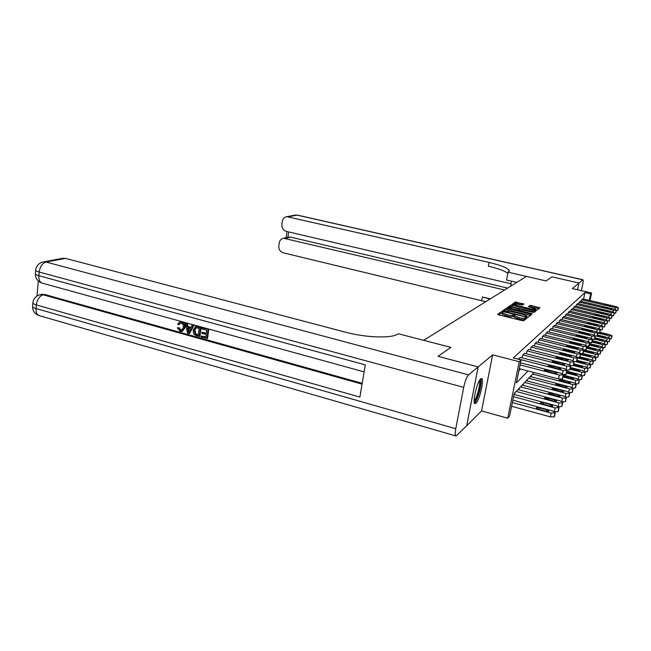 <?xml version="1.0" encoding="UTF-8"?>
<svg xmlns="http://www.w3.org/2000/svg" width="651" height="651" viewBox="0 0 651 651"><rect width="100%" height="100%" fill="white"/><g stroke="black" fill="none" stroke-linecap="round" stroke-linejoin="round"><path stroke-width="0.98" d="M502.279 311.959L501.164 311.894L497.665 314.327L498.625 314.881L522.159 320.634L523.778 320.715L526.96 318.176L524.73 318.054C523.892 318.453 522.183 318.363 519.596 317.794L514.38 315.833L514.933 315.182L514.225 314.864L512.671 315.117C511.816 315.507 510.099 315.418 507.528 314.856L502.393 312.928L502.979 312.277L502.279 311.959M502.312 313.334L500.904 313.196L498.536 314.856M525.845 319.063L524.462 319.364L524.73 318.054M514.29 316.264L512.41 316.427L512.671 315.117M480.723 378.874C477.004 381.592 471.877 404.271 475.108 403.661L475.954 403.221C479.706 400.137 484.653 378.101 481.496 378.516L480.723 378.874M523.957 304.066L515.356 302.015L511.881 304.432L512.817 304.937L536.717 310.389L539.899 307.793L531.403 305.571L529.898 305.482L528.474 306.613L535.871 309.111C535.683 309.624 534.3 309.616 531.729 309.079L517.024 305.555L514.428 304.416C514.64 303.903 516.023 303.911 518.587 304.44L522.525 305.107L523.982 303.993M583.556 299.053L584.956 292.568L590.685 293.886L591.621 292.999L589.969 300.542M551.942 276.862L546.099 280.931L551.934 276.854L578.983 283.022L572.319 288.564L591.621 292.999M516.821 282.388L506.551 280.003L508.089 272.199L546.099 280.931L526.431 276.415L423.63 340.31L450.874 347.374L398.363 333.76L397.395 334.297C390.73 338.504 365.52 337.617 345.714 332.246L65.531 258.382L46.018 262.027L468.557 374.87L478.135 366.904L466.677 425.77L481.561 410.936L507.715 418.211L519.254 361.712L521.101 359.962L516.406 382.886L528.042 370.972M438.058 356.317L450.874 347.374L438.025 356.333L478.159 366.887L466.702 425.754L456.074 435.999C455.057 435.706 454.951 433.289 455.757 428.732L463.707 387.361L39.182 272.02L38.857 275.699L365.276 364.869L359.889 397.094L36.334 304.912L36.017 308.533L455.757 428.732M481.561 410.936L492.644 354.836L478.159 366.887M492.644 354.836L519.254 361.712M584.956 292.568L513.273 357.944L521.101 359.962M507.552 308.631L505.982 308.541L502.238 311.145L503.19 311.683L527.937 317.395L531.346 314.677L530.353 314.14L507.552 308.631L507.292 309.9L505.729 309.819L503.101 311.658M507.145 307.728L510.758 305.213L512.296 305.303L535.716 311.129L534.3 312.317L532.754 312.236L522.004 309.933L520.995 310.747L521.988 311.194L531.631 313.522L532.339 313.839L531.232 313.839L507.129 307.833M577.535 289.76L578.983 283.022L551.942 276.854M518.896 370.728L520.613 369.036M518.237 359.222L520.344 357.391M522.086 357.838L522.655 355.064L524.673 353.33M526.358 353.762L526.903 351.092L528.856 349.416M530.484 349.823L531.013 347.252L532.9 345.632M534.463 346.023L534.984 343.533L536.798 341.97M538.32 342.353L538.816 339.952L540.574 338.439M542.039 338.797L542.527 336.477L544.228 335.013M545.644 335.363L546.116 333.117L547.768 331.701M549.135 332.034L549.59 329.87L551.194 328.495M552.52 328.82L552.959 326.712L554.514 325.386M555.799 325.695L556.231 323.661L557.728 322.367M558.973 322.668L559.396 320.699L560.853 319.446M562.057 319.739L562.464 317.826L563.88 316.606M565.052 316.891L565.45 315.035L566.826 313.855M567.957 314.124L568.347 312.325L569.682 311.178M570.781 311.438L571.155 309.697L572.457 308.582M573.531 308.834L573.889 307.134L575.15 306.051M576.192 306.295L576.55 304.652L577.779 303.594M578.788 303.83L579.138 302.227L580.326 301.201M581.319 301.437L581.652 299.875L582.816 298.874M514.567 394.555L514.933 392.765M518.928 389.868L519.278 388.167M523.152 385.343L523.485 383.724M527.22 380.965L527.538 379.435M531.167 376.742L531.468 375.285M534.064 372.543L514.233 393.505L509.611 416.062L507.715 418.211M589.269 300.38L590.685 293.886M502.173 314.018L505.331 315.694L505.591 314.384M512.41 316.427C511.556 316.817 509.839 316.728 507.267 316.166L505.331 315.694M514.16 316.923L517.374 318.632L517.643 317.322M524.462 319.364C523.632 319.763 521.915 319.682 519.327 319.112L517.374 318.632M530.329 315.483L507.292 309.9M504.37 311.333L525.333 316.638L526.968 316.093L523.697 314.628L509.912 311.284L504.37 311.333M508 308.224L510.506 306.475L510.758 305.213M534.683 312.008L510.506 306.475M514.062 307.736C511.45 307.191 510.034 307.191 509.823 307.72L512.443 308.891L519.254 310.242L520.279 309.428L514.062 307.736M520.263 309.494L519.644 311.04M535.618 310.397L535.838 309.274M538.882 308.664L531.151 306.808L529.279 306.995M522.899 304.839L515.112 303.244L512.728 304.912M511.621 406.273L550.38 416.876L554.147 416.876L554.514 416.201M512.866 400.178L552.764 411.009L555.27 412.701L551.185 413.108L512.386 402.546M546.864 409.853L539.394 407.827C537.482 407.404 536.465 407.469 536.326 408.039L538.328 409.154L545.823 411.196C547.743 411.627 548.769 411.554 548.891 410.984L546.864 409.853L546.539 411.359M520.515 362.81L560.885 373.243L563.449 374.797L559.347 375.082L520.084 364.902M519.311 368.702L558.525 378.915L559.347 375.082M554.921 372.095L556.987 373.145C556.882 373.65 555.856 373.69 553.911 373.267L544.293 370.273C544.407 369.768 545.432 369.727 547.369 370.142L554.921 372.095L554.636 373.43M562.667 378.394L562.318 378.996L558.525 378.915M514.046 394.408L556.613 405.882L559.095 407.526L555.091 407.908L513.582 396.687M558.346 410.976L557.997 411.627L554.465 411.652M550.819 404.759L543.479 402.774C541.608 402.359 540.607 402.424 540.476 402.969L542.446 404.051L549.818 406.045C551.698 406.468 552.699 406.403 552.821 405.858L550.819 404.759L550.51 406.2M517.927 389.599L560.332 400.943L562.822 402.285L562.488 402.928L558.859 402.896L516.178 391.446M562.041 405.939L561.699 406.558L558.517 406.647M554.636 399.836L547.418 397.907C545.579 397.492 544.594 397.549 544.472 398.078L553.667 401.081C555.515 401.488 556.491 401.431 556.605 400.91L554.636 399.836L554.335 401.228M522.192 385.091L563.912 396.174L566.37 397.484L566.053 398.095L562.497 398.062L520.507 386.873M565.605 401.073L565.28 401.667L562.374 401.789M558.314 395.092L551.218 393.204L548.329 393.359L557.386 396.288L560.267 396.133L558.314 395.092L558.029 396.435M520.206 357.358L564.62 368.759L567.192 370.045L566.858 370.622L563.139 370.533L518.424 359.018M558.77 367.644L560.804 368.661C560.698 369.141 559.697 369.182 557.793 368.767L548.329 365.846C548.443 365.357 549.444 365.325 551.34 365.732L558.77 367.644L558.493 368.922M566.386 373.812L566.044 374.382L563.481 374.545M524.543 353.298L568.225 364.438L570.764 365.691L570.447 366.244L566.801 366.147L522.826 354.909M562.472 363.339L564.482 364.332C564.384 364.796 563.4 364.829 561.536 364.43L552.219 361.574C552.333 361.11 553.317 361.077 555.173 361.484L562.472 363.339L562.212 364.576M569.967 369.394L569.641 369.947L567.208 370.102M528.734 349.384L571.7 360.272L574.206 361.484L573.897 362.021L570.325 361.923L527.074 350.93M566.053 359.197L568.038 360.166L565.149 360.239L555.978 357.456L558.867 357.375L566.053 359.197L565.792 360.385M573.425 365.138L573.108 365.659L570.772 365.813M526.317 380.729L567.379 391.568L569.804 392.846L569.495 393.432L566.004 393.391L524.682 382.454M569.047 396.378L568.73 396.947L566.061 397.094M561.87 390.502L554.888 388.655L552.056 388.802L560.975 391.666L563.799 391.52L561.87 390.502L561.593 391.804M532.778 345.6L575.061 356.243L577.535 357.432L577.234 357.952L573.734 357.838L531.175 347.097M569.503 355.194L571.464 356.138L568.632 356.203L559.6 353.477L562.44 353.412L569.503 355.194L569.259 356.341M576.762 361.02L576.46 361.525L574.19 361.671M479.885 379.875L480.332 380.29C482.236 383.252 476.556 402.912 474.156 401.594M474.441 403.018C477.606 401.276 482.716 381.877 480.829 378.784M474.123 400.455C476.687 399.193 480.894 383.26 479.299 380.851M180.408 323.059L179.359 324.548L177.568 324.165L179.814 321.968L181.938 321.83C184.404 322.774 185.47 324.694 185.136 327.599L182.54 331.196M179.847 321.96L181.938 321.83M181.255 322.058C183.728 323.002 184.794 324.93 184.461 327.835L181.792 331.449L180.148 331.367L177.332 327.86L179.196 327.673L181.011 330.098L181.987 330.187M192.069 325.166L193.974 325.272L189.587 333.458L188.912 333.694L187.61 333.328L185.478 323.344L186.707 323.685L187.293 326.745L190.792 327.713L192.069 325.166L193.298 325.508L188.912 333.694M185.478 323.344L187.382 323.457L187.968 326.509L190.971 327.339M201.208 336.046L205.879 337.348L206.237 334.541L201.875 333.328L202.013 332.27L206.367 333.483L206.774 330.317L201.883 328.967L202.013 327.909L202.681 327.673L208.735 329.349L207.563 338.479L201.069 337.096L201.208 336.046L205.928 336.933M202.013 332.27L206.424 333.076M38.311 280.972L37.017 296.01M41.135 294.488L44.626 294.447L43.129 294.789L362.054 384.147M362.192 383.325L44.626 294.447M195.625 326.468L201.086 327.233L199.938 336.347L196.456 335.802L193.9 334.28L193.078 330.203L195.536 326.501L200.427 327.469L199.271 336.591M468.557 374.87C466.677 376.945 465.058 381.104 463.707 387.361M478.135 366.904L438.025 356.333M62.447 258.366L65.531 258.382M202.013 327.909L208.735 329.349M208.084 329.585L206.912 338.723M199.125 328.202L195.398 327.835L194.234 330.545L195.235 334.183L198.238 335.216L199.125 328.202M197.465 326.656L198.132 326.42M200.427 327.469L201.086 327.233M195.398 327.835L196.065 327.608L194.909 330.309L195.902 333.939L198.295 334.801M194.234 330.545L194.909 330.309M195.235 334.183L195.902 333.939M196.569 334.752L197.237 334.508M189.156 330.944L190.312 328.665L187.512 327.884L188.391 332.466L189.156 330.944M193.298 325.508L193.974 325.272M187.293 326.745L187.968 326.509M186.707 323.685L187.382 323.457M188.269 328.096L188.896 331.359M177.332 327.86L178.512 327.909L180.327 330.334L181.442 330.407L183.313 327.518C183.663 325.427 182.972 323.962 181.238 323.14L180.27 323.083L178.675 324.776M180.327 330.334L181.011 330.098M178.512 327.909L179.196 327.673M184.461 327.835L185.136 327.599M511.328 281.118L510.856 286.098M508.089 272.199L509.302 270.564C507.723 267.968 500.977 265.258 489.056 262.426L286.839 216.669C284.357 217.125 282.851 218.712 282.322 221.421L281.907 224.31C281.72 227.94 283.226 230.308 286.416 231.414L511.165 283.812M581.384 290.647L582.564 285.162C583.239 281.883 583.377 280.085 582.979 279.759L578.991 283.014L577.543 289.76M504.59 289.988L283.567 238.25C281.199 238.754 279.759 240.3 279.263 242.904L278.856 245.761C278.677 249.357 280.166 251.717 283.34 252.84L485.736 301.706M489.983 299.069L482.415 296.97L490.317 298.866M288.108 237.208L290.663 237.127L285.423 238.331M507.658 288.084L290.663 237.127M507.853 273.412C504.924 270.971 498.422 268.554 488.34 266.178L489.056 262.426M530.305 376.522L570.724 387.117L573.116 388.362L572.823 388.932L569.397 388.875L528.726 378.182M572.367 391.837L572.066 392.39L569.592 392.545M565.312 386.076L558.428 384.269L555.661 384.399L564.441 387.19L567.208 387.068L565.312 386.076L565.035 387.329M560.202 379.232L573.954 382.812L576.322 384.033L576.037 384.578L572.677 384.513L532.632 374.056M575.582 387.451L575.289 387.98L572.986 388.151M568.632 381.787L561.862 380.021L559.136 380.135L567.794 382.869L570.512 382.755L568.632 381.787L568.364 383M563.384 375.098L577.087 378.646L579.39 380.029L575.85 380.298L562.977 376.962M578.69 383.211L578.413 383.716L576.249 383.887M563.082 376.498L571.033 378.695L573.702 378.589L571.847 377.645L563.261 375.668M566.948 371.233L580.114 374.618L582.393 375.969L578.918 376.221L566.557 373.031M581.701 379.102L579.39 379.761M566.639 372.641L574.166 374.65L576.786 374.561L566.842 371.697M570.382 367.481L583.044 370.72L585.298 372.03L581.888 372.266L570.007 369.223M584.614 375.122L582.417 375.765M570.081 368.881L577.209 370.736L579.781 370.655L570.3 367.872M536.684 341.946L578.3 352.362L580.741 353.517L580.456 354.014L577.022 353.9L535.138 343.394M572.839 351.32L574.776 352.248L571.993 352.305L563.107 349.644L565.89 349.587L572.839 351.32L572.595 352.435M579.976 357.049L577.486 357.668M540.46 338.406L581.441 348.602L583.849 349.733L583.573 350.205L580.196 350.092L538.963 339.806M576.062 347.585L577.974 348.488L575.248 348.529L566.492 345.925L569.218 345.884L576.062 347.585L575.834 348.659M583.093 353.208L580.692 353.802M544.122 334.988L584.468 344.965L586.844 346.072L586.584 346.527L583.272 346.405L542.674 336.339M579.178 343.972L581.066 344.851L578.397 344.884L569.763 342.336L572.441 342.304L579.178 343.972L578.959 345.006M586.103 349.489L583.784 350.067M547.662 331.676L587.405 341.45L589.749 342.532L589.497 342.971L586.242 342.841L546.254 332.986M582.197 340.473L584.061 341.327L581.433 341.36L572.937 338.862L575.565 338.837L582.197 340.473L581.978 341.474M589.017 345.901L586.771 346.454M551.088 328.47L590.245 338.048L592.565 339.106L592.312 339.529L589.114 339.399L549.729 329.74M585.119 337.088L586.966 337.926L584.378 337.942L576.005 335.501L578.584 335.485L585.119 337.088L584.907 338.056M591.84 342.418L589.668 342.955M573.702 363.844L585.892 366.936L588.113 368.214L584.761 368.433L573.238 365.496M587.438 371.273L585.339 371.892M573.409 365.211L580.147 366.936L582.678 366.871L573.629 364.186M554.408 325.362L592.996 334.752L595.283 335.786L595.047 336.193L591.905 336.054L553.098 326.59M587.951 333.8L589.773 334.622L587.235 334.63L578.975 332.246L581.514 332.238L587.951 333.8L587.747 334.744M594.575 339.049L592.467 339.562M576.916 360.304L588.642 363.274L590.872 364.365L590.628 364.812L587.552 364.731L575.801 361.744M590.18 367.538L588.154 368.14M576.395 361.582L583.003 363.258L585.485 363.201L576.843 360.621M557.63 322.343L595.657 331.554L597.919 332.563L597.691 332.962L594.599 332.824L556.353 323.539M590.693 330.627L592.491 331.424L590.001 331.432L581.856 329.089L584.346 329.089L590.693 330.627L590.49 331.538M597.219 335.786L595.185 336.274M580.017 356.878L591.311 359.718L593.517 360.784L593.281 361.224L590.254 361.126L577.437 357.895M592.833 363.909L590.864 364.495M578.454 357.757L585.77 359.694L588.211 359.645L579.951 357.171M560.755 319.421L598.245 328.454L600.482 329.447L600.255 329.821L597.219 329.683L559.518 320.585M593.354 327.543L595.128 328.324L592.679 328.324L584.647 326.029L587.096 326.029L593.354 327.543L593.159 328.421M599.783 332.62L597.813 333.092M582.93 353.526L593.907 356.276L596.08 357.318L595.86 357.733L592.882 357.643L580.529 354.543M595.405 360.394L593.484 360.955M580.651 353.957L588.447 356.235L590.856 356.195L582.694 353.762M563.79 316.589L600.751 325.451L602.964 326.42L602.745 326.786L599.758 326.639L562.586 317.712M595.934 324.548L597.691 325.321L595.274 325.305L587.357 323.059L595.934 324.548L595.738 325.41M602.273 329.544L600.368 330M585.225 350.14L596.422 352.923L598.57 353.941L598.359 354.347L595.421 354.25L583.516 351.28M597.903 356.984L596.047 357.529M583.613 350.848L591.059 352.875L593.419 352.842L583.727 350.311M566.736 313.831L603.184 322.53L605.373 323.482L605.161 323.832L602.216 323.685L565.564 314.921M598.432 321.651L600.173 322.4L597.797 322.383L589.985 320.178L598.432 321.651L598.253 322.481M604.689 326.566L602.842 327.005M586.73 346.666L598.863 349.677L600.971 350.808L597.895 350.962L586.405 348.114M600.328 353.672L598.529 354.193M586.486 347.756L593.582 349.62L595.909 349.595L586.632 347.097M569.592 311.162L605.544 319.698L607.505 320.976L604.608 320.821L568.461 312.22M600.865 318.827L602.582 319.568L600.246 319.543L592.532 317.379L600.865 318.827L600.686 319.633M607.033 323.669L605.243 324.1M589.521 343.63L601.239 346.519L603.322 347.626L600.295 347.772L589.212 345.03M602.688 350.45L600.938 350.954M589.277 344.721L596.039 346.446L598.334 346.43L589.44 343.988M592.223 340.668L603.55 343.451L605.609 344.525L602.631 344.664L591.922 342.035M604.982 347.325L603.282 347.813M591.987 341.759L598.432 343.37L600.686 343.362L592.158 340.986M594.851 337.788L605.788 340.465L607.831 341.523L604.901 341.645L594.558 339.114M607.212 344.281L605.56 344.753M594.615 338.862L602.972 340.375L594.786 338.064M597.398 334.988L607.969 337.56L609.987 338.593L607.106 338.715L596.91 336.225M609.377 341.319L607.774 341.783M597.097 336.022L605.194 337.47L597.341 335.241M599.864 332.254L610.093 334.736L611.924 335.973L609.255 335.859L597.903 333.1M611.484 338.447L609.922 338.886M599.115 333.141L607.359 334.638L599.815 332.49M572.367 308.558L607.839 316.947L609.784 318.193L606.935 318.038L571.269 309.591M603.225 316.093L604.925 316.817L602.631 316.785L595.014 314.661L603.225 316.093L603.054 316.874M609.312 320.853L607.57 321.269M575.069 306.035L610.068 314.278L611.997 315.491L609.19 315.336L574.003 307.036M605.52 313.432L607.196 314.14L604.942 314.108L597.423 312.024L605.52 313.432L605.349 314.197M611.525 318.127L609.841 318.526M577.697 303.578L612.241 311.674L614.145 312.862L611.379 312.708L576.656 304.554M607.749 310.844L609.409 311.536L607.188 311.503L599.766 309.453L607.749 310.844L607.586 311.585M613.681 315.466L612.038 315.857M580.253 301.185L614.349 309.152L616.237 310.307L613.511 310.153L579.235 302.137M609.922 308.33L611.566 309.013L609.369 308.965L602.045 306.955L609.922 308.33L609.759 309.054M615.773 312.887L614.178 313.261M582.735 298.858L616.399 306.694L618.271 307.825L615.586 307.663L581.75 299.785M612.03 305.88L613.657 306.548L611.492 306.499L604.258 304.53L612.03 305.88L611.875 306.58M617.807 310.372L616.261 310.739M500.904 313.196L501.164 311.894M524.869 319.039L525.137 317.729M512.842 316.109L513.102 314.799M507.267 316.166L507.528 314.856M519.327 319.112L519.596 317.794M530.093 315.426L530.353 314.14M505.729 309.819L505.982 308.541M504.964 312.114L505.038 311.707M525.251 317.045L525.333 316.638M526.325 317.306L526.447 316.695M526.667 317.379L526.871 316.362M512.044 306.556L512.296 305.303M534.447 311.951L534.707 310.69M519.124 310.909L519.254 310.242M519.986 310.779L520.247 309.51M529.645 306.719L529.898 305.482M531.151 306.808L531.403 305.571M538.654 308.598L538.906 307.362M515.112 303.244L515.356 302.015M516.617 303.333L516.861 302.097M522.769 304.798L523.013 303.569M551.185 413.108L550.38 416.876M554.961 413.116L554.147 416.876M555.27 412.701L554.465 416.453M539.077 409.357L539.394 407.827M562.619 378.613L563.449 374.797M562.318 378.996L563.148 375.163M547.369 370.142L547.084 371.501M555.091 407.908L554.302 411.57M558.794 407.933L557.997 411.627M559.095 407.526L558.298 411.212M543.17 404.247L543.479 402.774M558.859 402.896L558.102 406.419M562.488 402.928L561.699 406.558M562.781 402.53L561.992 406.159M547.117 399.323L547.418 397.907M562.497 398.062L561.764 401.447M566.053 398.095L565.28 401.667M566.337 397.72L565.556 401.285M550.925 394.571L551.218 393.204M562.448 373.772L563.139 370.533M566.337 374.024L567.151 370.264M566.044 374.382L566.858 370.622M551.34 365.732L551.063 367.034M566.126 369.263L566.801 366.147M569.926 369.597L570.724 365.903M569.641 369.947L570.447 366.244M555.173 361.484L554.904 362.737M569.674 364.918L570.325 361.923M573.385 365.325L574.174 361.696M573.108 365.659L573.897 362.021M558.867 357.375L558.615 358.587M566.004 393.391L565.296 396.654M569.495 393.432L568.73 396.947M569.763 393.066L568.998 396.581M554.603 389.973L554.888 388.655M573.108 360.727L573.734 357.838M576.721 361.199L577.502 357.627M576.46 361.525L577.234 357.952M562.44 353.412L562.187 354.575M42.112 294.26L40.606 294.61C36.114 295.676 33.543 298.394 32.884 302.739C32.908 303.512 34.055 304.237 36.334 304.912C37.164 299.533 39.434 296.164 43.129 294.789L39.638 294.83M455.822 435.926L39.565 315.711C37.017 314.986 35.838 312.586 36.017 308.533C33.746 307.858 32.599 307.126 32.583 306.344C32.509 310.779 34.633 313.847 38.954 315.54M35.691 270.01C35.724 270.702 36.887 271.377 39.182 272.02C40.02 266.576 42.299 263.248 46.018 262.027L43.723 261.848C39.068 262.801 36.391 265.527 35.691 270.01L35.382 273.672C35.406 274.372 36.57 275.056 38.857 275.699C38.678 279.938 39.914 282.453 42.575 283.234L364.104 371.884M188.017 330.496L188.684 330.26M482.415 296.97L481.699 300.656M582.816 279.824L297.181 215.147L288.515 216.759M288.678 231.943L287.913 237.257M297.181 215.147L295.53 215.058L297.181 215.147M294.903 215.172L286.839 216.669M569.397 388.875L568.714 392.024M572.823 388.932L572.066 392.39M573.083 388.574L572.327 392.032M558.159 385.538L558.428 384.269M572.677 384.513L572.017 387.548M576.037 384.578L575.289 387.98M576.29 384.236L575.541 387.63M561.593 381.258L561.862 380.021M575.85 380.298L575.207 383.227M579.146 380.363L578.413 383.716M579.39 380.029L578.658 383.382M571.586 378.817L571.847 377.645M564.922 377.108L565.182 375.92M578.918 376.221L578.291 379.045M582.157 376.286L581.433 379.59M582.393 375.969L581.668 379.264M574.711 374.773L574.955 373.633M568.144 373.096L568.388 371.941M581.888 372.266L581.286 375M585.07 372.339L584.354 375.594M585.298 372.03L584.582 375.277M577.73 370.85L577.966 369.752M571.261 369.207L571.497 368.092M576.412 356.683L577.022 353.9M579.943 357.22L580.708 353.705M579.691 357.529L580.456 354.014M565.89 349.587L565.646 350.71M579.61 352.769L580.196 350.092M583.06 353.371L583.817 349.912M582.816 353.672L583.573 350.205M569.218 345.884L568.99 346.967M582.702 348.993L583.272 346.405M586.071 349.644L586.82 346.242M585.835 349.937L586.584 346.527M572.441 342.304L572.221 343.354M585.688 345.347L586.242 342.841M588.984 346.047L589.725 342.695M588.756 346.324L589.497 342.971M575.565 338.837L575.346 339.855M588.585 341.816L589.114 339.399M591.808 342.556L592.54 339.261M591.588 342.833L592.312 339.529M578.584 335.485L578.373 336.469M584.761 368.433L584.183 371.086M587.894 368.515L587.186 371.721M588.113 368.214L587.405 371.42M580.651 367.05L580.887 365.984M574.28 365.439L574.516 364.365M591.385 338.39L591.905 336.054M594.542 339.179L595.258 335.932M594.322 339.448L595.047 336.193M581.514 332.238L581.302 333.19M587.552 364.731L586.982 367.286M590.628 364.812L589.928 367.97M590.848 364.519L590.148 367.677M583.491 363.372L583.719 362.338M577.209 361.793L577.437 360.752M594.103 335.078L594.599 332.824M597.187 335.908L597.903 332.702M596.983 336.168L597.691 332.962M584.346 329.089L584.142 330.008M590.254 361.126L589.708 363.608M593.281 361.224L592.589 364.332M593.492 360.939L592.801 364.047M586.242 359.8L586.461 358.799M580.049 358.253L580.269 357.244M596.731 331.872L597.219 329.683M599.758 332.734L600.458 329.577M599.555 332.986L600.255 329.821M587.096 326.029L586.901 326.924M592.882 357.643L592.345 360.044M595.86 357.733L595.177 360.8M596.056 357.456L595.38 360.524M588.911 356.341L589.122 355.365M582.8 354.819L583.019 353.835M599.286 328.763L599.758 326.639M602.248 329.658L602.94 326.55M602.053 329.902L602.745 326.786M589.765 323.067L589.578 323.938M595.421 354.25L594.908 356.577M598.359 354.347L597.683 357.375M598.554 354.087L597.878 357.106M591.499 352.98L591.71 352.036M585.477 351.483L585.688 350.531M601.76 325.744L602.216 323.685M604.665 326.672L605.349 323.604M604.478 326.908L605.161 323.832M592.353 320.194L592.166 321.033M597.895 350.962L597.39 353.216M600.783 351.068L600.116 354.054M600.971 350.808L600.303 353.786M594.021 349.717L594.217 348.798M588.073 348.252L588.276 347.325M604.169 322.815L604.608 320.821M607.017 323.775L607.692 320.748M606.83 324.003L607.505 320.976M594.868 317.403L594.688 318.217M600.295 347.772L599.807 349.961M603.135 347.878L602.476 350.816M603.322 347.626L602.663 350.563M596.462 346.544L596.658 345.657M590.595 345.103L590.799 344.208M602.631 344.664L602.159 346.788M605.43 344.77L604.779 347.675M605.609 344.525L604.958 347.431M598.839 343.459L599.026 342.597M593.053 342.052L593.248 341.181M604.901 341.645L604.437 343.712M607.652 341.759L607.009 344.623M607.831 341.523L607.188 344.387M601.15 340.465L601.337 339.627M595.437 339.081L595.624 338.227M607.106 338.715L606.659 340.717M609.816 338.821L609.181 341.653M609.987 338.593L609.352 341.425M603.396 337.552L603.575 336.738M597.756 336.193L597.943 335.363M609.255 335.859L608.815 337.804M611.924 335.973L611.297 338.764M612.095 335.745L611.46 338.536M605.585 334.72L605.755 333.922M600.019 333.377L600.198 332.571M606.504 319.966L606.935 318.038M609.295 320.959L609.963 317.973M609.116 321.179L609.784 318.193M597.309 314.693L597.138 315.483M608.766 317.208L609.19 315.336M611.509 318.217L612.168 315.279M611.33 318.437L611.997 315.491M599.685 312.057L599.514 312.822M610.972 314.523L611.379 312.708M613.657 315.556L614.316 312.651M613.494 315.768L614.145 312.862M601.988 309.494L601.825 310.242M613.112 311.919L613.511 310.153M615.756 312.976L616.399 310.104M615.586 313.18L616.237 310.307M604.234 307.003L604.071 307.728M615.203 309.38L615.586 307.663M617.791 310.454L618.426 307.63M617.628 310.657L618.271 307.825M606.423 304.578L606.26 305.286M502.133 314.23L502.393 312.928M514.111 317.143L514.38 315.833M526.7 317.387L526.919 316.313M509.643 308.623L509.823 307.72M514.257 305.286L514.428 304.416M32.884 302.739L32.583 306.344M63.285 258.211L43.723 261.848M35.382 273.672C35.325 278.254 37.538 281.395 42.038 283.079M196.211 326.265L195.536 326.501M181.873 330.252L181.442 330.407M180.498 321.74L179.814 321.968M509.123 271.5L509.302 270.564M288.824 237.045L283.567 238.25M582.979 279.759L297.58 215.147M286.993 231.544L286.115 237.672"/></g></svg>
